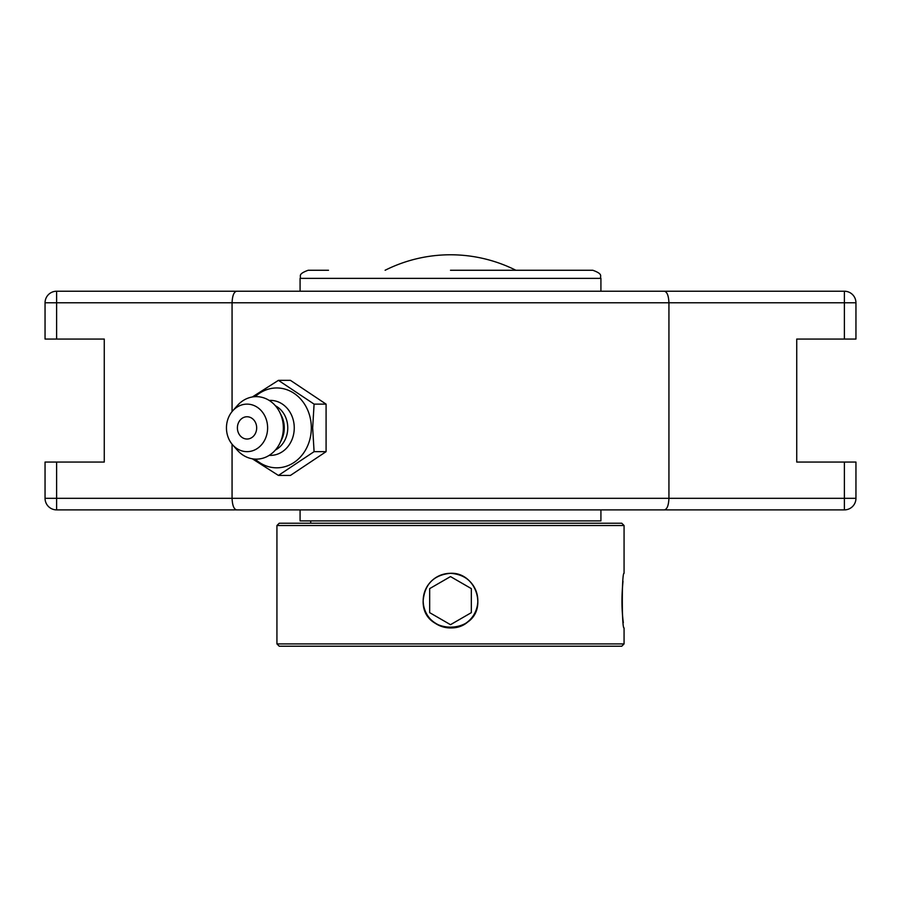 <?xml version="1.0" encoding="UTF-8"?>
<svg xmlns="http://www.w3.org/2000/svg" width="901" height="901" viewBox="0 0 901 901"><rect width="100%" height="100%" fill="white"/><g stroke="black" fill="none" stroke-linecap="round" stroke-linejoin="round"><path stroke-width="1.35" d="M191.384 509.887L709.616 509.887M709.616 291.226L191.384 291.226M664.296 291.226L236.704 291.226C233.945 291.733 232.402 295.596 232.064 302.792L668.936 302.792C668.598 295.596 667.055 291.733 664.296 291.226L844.383 291.226A11.567 11.567 0 0 1 855.95 302.792L855.95 339.058L796.732 339.058L796.732 462.055L844.383 462.055L844.383 498.321L56.617 498.321L56.617 509.887L236.704 509.887C233.945 509.38 232.402 505.517 232.064 498.321L232.064 444.193M56.617 462.055L45.05 462.055L45.05 498.321L56.617 498.321L56.617 462.055L104.268 462.055L104.268 339.058L45.05 339.058L45.05 302.792A11.567 11.567 0 0 1 56.617 291.226L236.704 291.226M236.704 509.887L844.383 509.887A11.567 11.567 0 0 0 855.95 498.321L855.95 462.055L844.383 462.055M45.05 498.321A11.567 11.567 0 0 0 56.617 509.887M664.296 509.887C667.055 509.38 668.598 505.517 668.936 498.321L668.936 302.792L855.95 302.792M45.05 302.792L232.064 302.792L232.064 411.588M515.89 270.266A145.782 145.782 0 0 0 385.11 270.266M252.291 458.789L278.432 475.435L314.089 451.66L312.67 427.885L314.089 404.121L278.432 380.346L252.291 396.992M278.432 380.346L290.426 380.346L326.083 404.121L326.083 451.66L290.426 475.435L278.432 475.435M326.083 451.66L314.089 451.66M326.083 404.121L314.089 404.121M255.174 396.677A39.926 34.576 90 0 1 291.744 391.912A39.926 34.576 90 0 1 311.318 427.885A39.926 34.576 90 0 1 291.744 463.869A39.926 34.576 90 0 1 255.174 459.105M247.032 416.758A11.139 9.641 90 0 1 255.388 433.46A11.139 9.641 90 0 1 238.686 433.46A11.139 9.641 90 0 1 247.032 416.758M269.196 400.427A27.503 23.809 90 0 1 294.255 427.885A27.503 23.809 90 0 1 269.196 455.354M275.391 405.754A24.304 21.05 90 0 1 287.757 427.885A24.304 21.05 90 0 1 275.391 450.027M232.638 410.912L237.357 405.574A31.242 27.053 90 0 1 279.727 412.264L281.461 415.744A24.304 21.05 90 0 1 284.277 427.885A24.304 21.05 90 0 1 281.461 440.037L279.727 443.517A31.242 27.053 90 0 1 237.357 450.207L232.638 444.869A23.764 20.577 90 0 1 226.455 427.885A23.764 20.577 90 0 1 232.638 410.912A23.764 20.577 90 0 1 255.006 405.979A23.764 20.577 90 0 1 267.62 427.885A23.764 20.577 90 0 1 255.006 449.802A23.764 20.577 90 0 1 232.638 444.869M279.727 412.264A31.242 27.053 90 0 1 283.353 427.885A31.242 27.053 90 0 1 279.727 443.517M300.078 509.887L300.078 520.902L600.922 520.902L600.922 509.887M328.505 270.266L308.176 270.266C296.891 274.388 301.587 276.247 300.078 278.364L600.922 278.364L600.922 291.226M600.922 278.364C599.413 276.247 604.109 274.388 592.824 270.266L450.5 270.266M450.5 525.531L624.066 525.531L624.066 573.329C621.724 571.639 621.724 629.63 624.066 627.941L624.066 643.911L276.934 643.911L276.934 525.531L450.5 525.531M624.066 525.531L621.758 523.222L279.242 523.222L276.934 525.531M622.996 581.325C621.521 596.147 621.634 609.932 623.323 622.67M423.166 600.629C424.788 584.028 433.899 574.917 450.5 573.295C473.915 572.034 487.25 604.301 469.826 619.956C454.172 637.39 421.905 624.044 423.166 600.629L423.177 601.395C422.434 635.723 478.566 635.723 477.823 601.395L477.823 599.863M276.934 643.911L279.242 646.22L621.758 646.22L624.066 643.911M477.699 597.915C474.883 582.722 465.817 574.523 450.5 573.295L445.252 573.813M441.783 574.725L440.116 575.345M427.558 585.774L426.984 586.697M425.058 590.651L424.394 592.554M423.583 595.899L423.188 599.503M450.5 624.686L471.324 612.657L450.5 624.686L429.676 612.657L429.676 588.612L450.5 576.584L471.324 588.612L471.324 612.657M450.5 576.584L429.676 588.612M450.5 573.329A27.312 27.312 0 0 1 477.812 600.629A27.312 27.312 0 0 1 450.5 627.941A27.312 27.312 0 0 1 423.188 600.629A27.312 27.312 0 0 1 450.5 573.329M844.383 291.226L844.383 339.058M56.617 339.058L56.617 291.226M855.95 498.321L844.383 498.321L844.383 509.887M310.721 523.222L310.721 520.902M300.078 278.364L300.078 291.226"/></g></svg>
